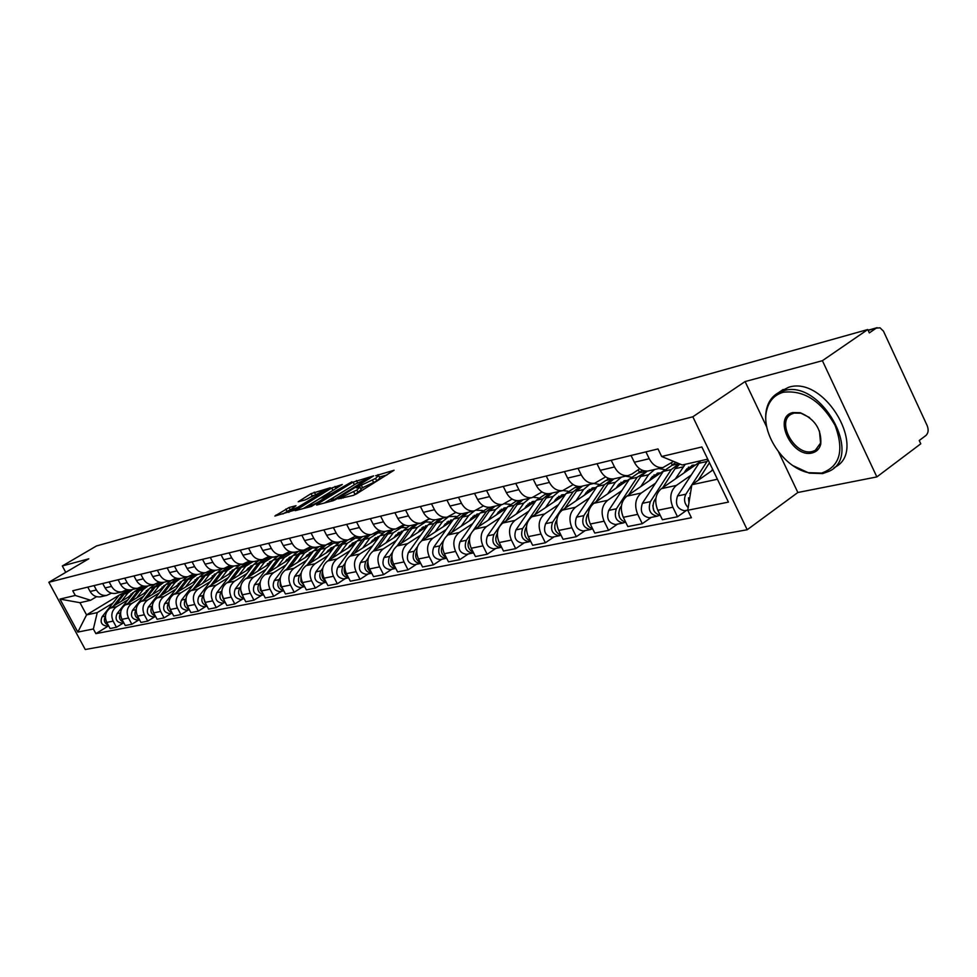<?xml version="1.0" encoding="UTF-8"?>
<svg xmlns="http://www.w3.org/2000/svg" width="977" height="977" viewBox="0 0 977 977"><rect width="100%" height="100%" fill="white"/><g stroke="black" fill="none" stroke-linecap="round" stroke-linejoin="round"><path stroke-width="1.47" d="M338.262 498.856L353.173 495.424L356.69 493.764L394.073 470.255L375.632 475.738L378.6 475.591L375.534 478.449L357.069 487.218L356.385 487.853L359.963 487.12L356.813 490.051L338.262 498.856M289.07 507.503L274.842 516.039L293.894 510.36L330.311 487.767L311.016 493.654L298.205 501.763L305.166 499.931L324.083 490.478L321.47 492.823L298.144 507.112L288.374 511.411L296.007 505.707L289.07 507.503L290.157 509.591M778.62 452.058L797.855 492.493L876.857 476.91L822.402 360.696L745.097 381.567L692.827 416.788L48.85 582.28L88.76 558.82L62.308 565.964L96.467 545.972L867.771 329.53L869.335 332.888L876.235 328.138L868.174 330.385M822.402 360.696L867.771 329.53M317.256 504.193L316.621 505.06L333.108 500.712L336.552 499.088L373.654 475.86L353.088 482.125L317.256 504.193L317.586 504.816M311.468 506.428L295.188 510.666L331.704 487.987L342.28 484.482L326.965 494.167L325.976 495.058L330.947 493.776L351.915 481.82L311.468 506.428M876.857 476.91L920.774 443.802L919.235 440.505L925.94 435.473C928.358 433.116 928.773 429.843 927.185 425.654L883.464 331.166L880.033 327.82L876.235 328.138M797.855 492.493L747.197 529.742L85.255 649.522L48.85 582.28M62.308 565.964L65.752 572.351M673.568 461.4L663.004 467.556C657.313 468.093 652.734 465.15 649.253 458.726L645.919 451.862M699.166 462.414L661.319 488.683C655.384 493.959 654.199 501.152 657.79 510.275L672.848 507.21C669.233 498.001 670.405 490.735 676.365 485.422L690.776 475.372M672.848 507.21L677.501 516.772L686.599 510.312M631.044 455.477L634.354 462.255C637.81 468.63 642.377 471.537 648.044 470.999L649.192 470.731M657.79 510.275L662.406 519.74L677.501 516.772M639.679 468.777L631.972 474.016L628.089 475.579C622.459 476.129 617.928 473.259 614.496 466.969L611.211 460.277M651.317 517.358L642.28 523.709L637.712 514.366C634.158 505.365 635.343 498.246 641.254 493.031L655.543 483.163M596.996 463.721L600.257 470.352C603.652 476.581 608.158 479.414 613.764 478.877L614.899 478.608M663.542 470.926L626.868 496.145C620.969 501.323 619.784 508.382 623.302 517.297L627.845 526.554L642.28 523.709M675.974 462.39L671.602 465.394M605.703 476.861L594.663 483.261C589.094 483.81 584.625 481.014 581.254 474.871L578.018 468.325M617.537 524.112L608.586 530.34L604.091 521.205C600.599 512.4 601.783 505.439 607.657 500.309L621.824 490.625M671.297 462.964L672.261 464.942M564.401 471.622L567.613 478.107C570.959 484.189 575.416 486.961 580.961 486.412L582.084 486.155M629.493 479.023L593.869 503.289C588.02 508.382 586.835 515.294 590.291 524.014L594.761 533.063L608.586 530.34M642.329 470.279L629.457 479.084L608.732 510.409C606.167 518.311 608.402 523.013 615.449 524.527L616.06 524.405M573.194 484.604L562.667 490.613C557.146 491.162 552.726 488.439 549.404 482.43L546.228 476.019M585.186 530.572L576.308 536.703L571.887 527.763C568.455 519.141 569.652 512.314 575.465 507.283L589.497 497.769M638.201 469.778L639.41 472.27M533.186 479.182L536.336 485.532C539.634 491.48 544.03 494.179 549.526 493.629L550.637 493.373M596.886 486.741L562.251 510.141C556.463 515.148 555.266 521.913 558.661 530.45L563.07 539.304L576.308 536.703M609.062 478.522L606.204 480.44M542.027 491.993L531.976 497.672C526.518 498.221 522.158 495.559 518.885 489.672L515.758 483.407M554.167 536.776L545.374 542.797L541.014 534.04C537.643 525.614 538.84 518.921 544.604 513.975L558.514 504.62M607.108 477.704L607.889 479.304M503.253 486.436L506.355 492.652C509.603 498.478 513.939 501.116 519.373 500.566L520.472 500.309M565.622 494.13L531.928 516.723C526.188 521.633 524.979 528.264 528.325 536.629L532.66 545.3L545.374 542.797M577.26 486.326L575.502 487.499M512.143 499.088L502.532 504.437C497.134 504.987 492.835 502.386 489.611 496.621L486.534 490.491M524.393 542.723L515.685 548.647L511.386 540.073C508.077 531.806 509.273 525.247 514.989 520.387L528.765 511.191M474.517 493.397L477.582 499.479C480.782 505.182 485.068 507.759 490.442 507.21L491.529 506.965M535.628 501.189L502.825 523.025C497.122 527.849 495.925 534.358 499.21 542.553L503.485 551.04L515.685 548.647M546.864 493.715L545.996 494.289M483.456 505.878L474.26 510.934C468.923 511.484 464.673 508.944 461.498 503.302L458.469 497.293M495.803 548.439L487.169 554.252L482.943 545.862C479.683 537.765 480.879 531.329 486.546 526.554L500.2 517.505M446.929 500.09L449.933 506.049C453.084 511.63 457.321 514.158 462.634 513.597L463.721 513.352M506.807 507.967L474.859 529.082C469.204 533.833 468.007 540.22 471.244 548.244L475.445 556.56L487.169 554.252M455.893 512.388L447.087 517.175C441.812 517.725 437.611 515.233 434.484 509.713L431.492 503.827M468.325 553.935L459.764 559.65L455.6 551.431C452.388 543.493 453.597 537.179 459.214 532.477L472.721 523.587M420.403 506.513L423.371 512.351C426.473 517.834 430.649 520.289 435.913 519.74L436.975 519.495M479.096 514.476L447.967 534.92C442.373 539.585 441.164 545.85 444.352 553.715L448.492 561.873L459.764 559.65M429.404 518.653L420.953 523.183C415.726 523.733 411.573 521.303 408.496 515.88L405.565 510.104M441.885 559.223L433.409 564.84L429.306 556.78C426.143 549.001 427.352 542.797 432.909 538.18L446.294 529.424M394.879 512.693L397.81 518.421C400.863 523.794 404.991 526.2 410.193 525.65L411.256 525.406M452.449 520.717L422.088 540.525C416.544 545.105 415.347 551.26 418.474 558.978L422.553 566.978L433.409 564.84M403.904 524.661L395.795 528.96C390.629 529.51 386.526 527.128 383.497 521.816L380.603 516.161M416.434 564.303L408.032 569.847L403.99 561.934C400.888 554.301 402.084 548.207 407.604 543.664L420.843 535.042M370.32 518.653L373.202 524.27C376.218 529.534 380.297 531.891 385.439 531.341L386.489 531.097M426.79 526.713L397.175 545.923C391.679 550.43 390.482 556.475 393.572 564.047L397.59 571.899L408.032 569.847M379.357 530.45L371.565 534.529C366.46 535.078 362.406 532.746 359.414 527.543L356.556 521.987M424.616 522.182L428.756 519.068M391.911 569.2L383.595 574.659L379.613 566.892C376.548 559.406 377.757 553.422 383.216 548.952L396.332 540.464M346.652 524.38L349.485 529.9C352.465 535.066 356.495 537.374 361.588 536.825L362.626 536.581M402.072 532.477L373.165 551.126C367.718 555.571 366.522 561.506 369.562 568.932L373.532 576.638L383.595 574.659M355.701 536.019L348.215 539.89C343.159 540.44 339.153 538.156 336.198 533.051L333.389 527.592M368.268 573.926L360.037 579.3L356.117 571.679C353.1 564.315 354.297 558.441 359.707 554.044L372.689 545.691M400.741 527.665L404.796 525.052M323.839 529.913L326.636 535.323C329.567 540.391 333.548 542.65 338.579 542.113L339.605 541.869M378.246 538.034L350.01 556.145C344.625 560.517 343.428 566.355 346.42 573.646L350.328 581.205L360.037 579.3M332.888 541.38L325.683 545.068C320.688 545.618 316.731 543.383 313.825 538.364L311.052 533.015M345.467 578.482L337.321 583.77L333.45 576.283C330.482 569.066 331.667 563.289 337.028 558.954L349.888 550.735M377.659 532.978L380.749 531M301.832 535.237L304.592 540.562C307.474 545.532 311.419 547.755 316.389 547.205L317.403 546.973M355.262 543.383L327.674 560.981C322.337 565.292 321.14 571.02 324.095 578.189L327.942 585.614L337.321 583.77M310.881 546.546L303.945 550.063C298.999 550.613 295.091 548.427 292.221 543.493L289.485 538.229M323.46 582.89L315.388 588.093L311.565 580.741C308.647 573.646 309.831 567.967 315.144 563.692L327.869 555.595M355.347 538.119L357.619 536.678M280.582 540.391L283.306 545.606C286.151 550.503 290.047 552.677 294.969 552.127L295.97 551.895M333.072 548.537L306.106 565.659C300.818 569.896 299.634 575.538 302.54 582.573L306.338 589.876L315.388 588.093M289.632 551.541L282.951 554.899C278.054 555.437 274.183 553.287 271.362 548.451L268.663 543.285M302.198 587.14L294.211 592.257L290.438 585.04C287.556 578.066 288.74 572.485 294.004 568.284L306.607 560.297M333.78 543.09L335.343 542.113M260.065 545.361L262.752 550.491C265.561 555.29 269.408 557.427 274.281 556.89L275.27 556.658M311.639 553.507L285.272 570.165C280.033 574.342 278.848 579.898 281.718 586.811L285.467 593.979L294.211 592.257M269.102 556.353L262.654 559.552C257.806 560.102 253.996 557.989 251.199 553.226L248.549 548.158M281.657 591.244L273.743 596.288L270.018 589.192C267.185 582.341 268.37 576.845 273.572 572.705L286.053 564.84M312.921 547.914L313.886 547.303M240.232 550.173L242.882 555.205C245.654 559.931 249.453 562.019 254.276 561.482L255.253 561.262M290.926 558.307L265.133 574.537C259.943 578.653 258.771 584.112 261.592 590.914L265.28 597.961L273.743 596.288M249.257 561.006L243.041 564.071C238.241 564.608 234.468 562.532 231.72 557.855L229.094 552.872M261.787 595.213L253.947 600.196L250.283 593.21C247.486 586.481 248.659 581.071 253.812 576.992L266.171 569.237M221.058 554.814L223.672 559.772C226.408 564.413 230.157 566.465 234.932 565.927L238.241 565.768M270.898 562.947L245.654 578.75C240.513 582.805 239.341 588.178 242.125 594.871L245.777 601.795L253.947 600.196M230.059 565.5L224.051 568.431C219.312 568.956 215.587 566.929 212.864 562.337L210.287 557.427M242.565 599.06L234.798 603.957L231.183 597.094C228.423 590.474 229.595 585.15 234.7 581.132L246.937 573.487M202.508 559.308L205.072 564.181C207.783 568.748 211.496 570.763 216.21 570.226L217.175 570.006M251.516 567.429L226.798 582.842C221.718 586.835 220.546 592.123 223.293 598.706L226.884 605.52L234.798 603.957M269.212 556.389L265.365 558.795M211.496 569.847L205.683 572.644C200.993 573.181 197.305 571.191 194.631 566.66L192.078 561.836M223.953 602.772L216.271 607.609L212.705 600.867C209.982 594.346 211.142 589.107 216.198 585.138L228.313 577.602M184.543 563.668L187.083 568.455C189.746 572.949 193.422 574.928 198.087 574.391L199.039 574.171M232.758 571.765L208.553 586.798C203.509 590.731 202.349 595.946 205.06 602.418L208.602 609.123L216.271 607.609M249.794 561.177L246.729 563.082M193.507 574.049L187.889 576.735C183.249 577.273 179.609 575.306 176.959 570.861L174.443 566.11M205.927 606.375L198.319 611.15L194.802 604.507C192.115 598.095 193.275 592.929 198.282 589.021L210.275 581.596M167.152 567.881L169.656 572.595C172.282 577.016 175.909 578.958 180.537 578.433L181.478 578.213M214.586 575.954L190.869 590.633C185.886 594.517 184.726 599.646 187.401 606.009L190.894 612.603L198.319 611.15M231.024 565.781L228.655 567.246M176.092 578.115L170.657 580.704C166.066 581.23 162.463 579.3 159.837 574.928L157.358 570.25M188.463 609.868L180.928 614.57L177.46 608.036C174.81 601.722 175.958 596.642 180.916 592.783L192.787 585.455M150.287 571.96L152.766 576.601C155.367 580.949 158.946 582.866 163.525 582.341L164.454 582.121M196.975 580.008L173.735 594.346C168.789 598.168 167.641 603.224 170.279 609.501L173.735 615.986L180.928 614.57M212.888 570.202L211.117 571.301M159.202 582.06L153.939 584.539C149.396 585.064 145.829 583.171 143.253 578.86L140.798 574.268M171.537 613.251L164.075 617.891L160.643 611.455C158.03 605.239 159.178 600.232 164.087 596.434L175.836 589.204M133.947 575.929L136.389 580.497C138.954 584.771 142.495 586.652 147.026 586.127L147.942 585.919M179.915 583.941L157.114 597.948C152.229 601.722 151.081 606.693 153.682 612.872L157.089 619.271L164.075 617.891M195.351 574.464L194.154 575.184M142.837 585.882L137.733 588.264C133.238 588.789 129.709 586.921 127.157 582.683L124.738 578.152M155.111 616.536L147.722 621.116L144.327 614.777C141.75 608.659 142.886 603.725 147.759 599.976L159.398 592.831M118.095 579.764L120.501 584.27C123.041 588.484 126.546 590.328 131.028 589.803L131.932 589.595M163.354 587.751L140.993 601.441C136.145 605.166 135.009 610.063 137.574 616.145L140.944 622.447L147.722 621.116M178.388 578.543L177.729 578.946M126.949 589.595L122.003 591.879C117.558 592.392 114.065 590.572 111.549 586.395L109.155 581.926M139.174 619.711L131.858 624.242L128.5 618.001C125.96 611.968 127.095 607.108 131.907 603.407L143.436 596.361M102.707 583.489L105.089 587.922C107.592 592.074 111.06 593.894 115.494 593.381L116.397 593.173M147.283 591.439L125.349 604.824C120.55 608.5 119.414 613.336 121.954 619.333L125.276 625.536L131.858 624.242M111.537 593.186L106.737 595.384C102.329 595.897 98.885 594.101 96.393 589.986L94.036 585.589M123.7 622.813L116.446 627.271L113.149 621.128C110.633 615.18 111.757 610.393 116.532 606.741L127.95 599.78M87.771 587.116L90.116 591.476C92.595 595.567 96.027 597.35 100.411 596.837L101.303 596.629M131.687 595.03L110.157 608.121C105.406 611.749 104.283 616.511 106.774 622.422L110.071 628.529L116.446 627.271M310.503 546.778L311.113 546.644M332.314 541.734L333.242 541.527M354.907 536.52L356.178 536.214M378.331 531.097L379.98 530.719M402.634 525.479L404.673 525.003M427.853 519.642L428.927 519.398M707.739 459.166L682.264 464.991L661.673 456.503L657.997 448.944L72.738 590.755L75.278 595.457L90.617 600.257L79.967 602.699L86.562 614.899L97.26 612.603L112.892 603.114M712.941 469.949L691.838 484.739L717.411 479.243M661.673 456.503L701.865 446.965L728.439 502.117L687.759 510.25L691.838 484.739M97.26 612.603L93.377 628.98L95.893 633.646L691.398 517.725L687.759 510.25M93.377 628.98L77.83 632.082L59.963 599.084L75.278 595.457M692.827 416.788L747.197 529.742M745.097 381.567L766.762 427.132M127.975 589.815L126.436 590.743M119.194 595.14L86.562 614.899L77.83 632.082M96.576 596.678L90.617 600.257M128.683 590.23L119.243 595.078L102.109 616.768C99.886 622.166 101.51 625.292 106.981 626.147L108.606 625.83L95.893 633.646M79.967 602.699L59.963 599.084M353.711 495.254L355.054 494.447L353.772 491.932M360.11 487.425L361.234 489.624L355.054 494.447M378.758 475.897L379.87 478.071L376.817 480.94L360.708 488.585M386.929 474.993L379.357 477.057M356.593 483.371L324.425 503.008M334.39 499.369L369.172 478.022L355.909 483.786L334.317 497.11L331.105 500.065L334.39 499.369L334.745 500.065M303.297 508.577L332.937 490.381L331.704 487.987M334.61 489.465L332.937 490.381M311.919 503.411L309.208 505.854C311.126 505.683 314.46 504.217 319.21 501.47L328.162 495.486L320.224 498.307L311.919 503.411M313.226 495.449L307.437 498.942M289.107 510.336L282.89 513.963M688.48 497.818L688.956 502.789M708.069 459.837L692.034 484.592M700.57 460.802L677.525 495.962C674.96 504.193 677.269 509.115 684.474 510.739L685.097 510.617M691.789 484.971L685.866 494.215C683.546 499.113 684.315 503.57 688.187 507.588M709.461 462.732L698.25 480.244M690.654 492.09L689.066 502.105M712.587 469.216L711.464 470.975M652.783 505.561L653.833 510.629M686.88 468.704L687.857 469.204L686.22 469.583M687.857 469.204L688.382 467.226M679.076 463.672L671.223 469.583L650.352 501.665C647.775 509.774 650.059 514.61 657.203 516.186L659.341 515.38M678.685 463.782L672.054 465.308L663.224 471.402L642.377 503.338C639.801 511.411 642.084 516.222 649.204 517.786L649.815 517.663M684.059 472.905L685.952 469.974L692.937 465.137L695.38 465.052M691.081 468.032L688.529 467.104M679.907 464.014L675.034 468.728L662.675 487.743M699.642 461.828L698.36 461.303M685.219 464.307L675.327 478.962M655.921 498.136L654.138 500.871C651.549 508.455 653.613 513.316 660.318 515.477M618.624 513.047L619.491 517.212M652.392 476.336L653.589 476.923L651.561 477.387M653.589 476.923L654.138 474.895M647.067 471.183L637.114 477.338L616.365 508.797C613.8 516.748 616.047 521.474 623.106 523L625.17 522.243M649.424 480.635L651.305 477.777L658.229 473.015L660.647 472.929M656.556 475.738L653.979 474.859M647.299 471.085L640.765 476.507L628.638 494.924M664.568 469.619L658.742 468.533M654.639 469.473L648.545 474.749L640.765 486.595M621.421 505.878L619.992 508.04C617.403 515.245 619.333 519.996 625.768 522.316M783.346 392.253C774.871 394.659 769.387 400.387 766.908 409.424C760.155 432.139 783.346 467.519 808.382 472.673L821.584 473.088C839.964 466.554 844.446 450.617 835.03 425.288C821.083 400.9 803.863 389.884 783.346 392.253M767.885 431.419C765.382 423.065 764.991 415.384 766.725 408.386C768.594 401.352 772.392 396.21 778.107 392.937L783.566 390.776C820.314 378.551 863.937 455.294 829.412 471.134L822.732 473.576L809.2 473.149L792.994 465.663M792.958 412.563L800.175 412.709C814.818 418.877 821.694 429.33 820.778 444.108C819.483 448.932 816.577 451.887 812.07 452.974C792.115 458.372 772.282 416.642 792.958 412.563M809.579 417.57L800.981 413.222L794.118 413.076L791.431 414.114C775.689 421.637 795.07 456.32 812.29 451.496L815.233 450.397L820.558 443.057L819.447 430.991M779.658 391.875L788.634 387.283C825.418 375.009 868.932 451.594 834.37 467.482L833.992 467.763M585.944 520.338L586.579 523.403M619.345 483.664L620.749 484.323L618.368 484.861M620.749 484.323L621.274 482.382M612.396 478.999L604.433 484.775L583.819 515.636C581.254 523.416 583.464 528.044 590.462 529.522L592.441 528.813M611.785 479.157L605.777 480.537L597.094 486.436L576.503 517.175C573.939 524.918 576.149 529.522 583.11 530.987L583.721 530.877M616.243 488.048L618.111 485.239L624.987 480.562L627.368 480.464M623.46 483.127L620.883 482.296M613.983 478.828L607.938 483.981L596.019 501.836M630.995 477.106L625.5 476.178M621.445 477.106L615.388 482.284L607.657 493.898M588.41 513.243L587.299 514.903C584.71 521.755 586.505 526.395 592.685 528.85M554.692 527.69L554.96 528.984M587.665 490.698L589.241 491.419L586.554 492.029M589.241 491.419L589.766 489.562M579.923 486.522L573.096 491.895L552.616 522.182C550.063 529.815 552.249 534.346 559.149 535.787L561.006 535.152M579.715 486.534L574.671 487.694L566.049 493.495L545.606 523.66C543.053 531.256 545.227 535.762 552.115 537.191L552.701 537.069M584.441 495.156L586.285 492.396L593.1 487.804L595.469 487.706M591.732 490.222L589.143 489.44M582.451 486.07L576.454 491.138L564.755 508.455M598.803 484.311L593.625 483.493M589.607 484.421L583.599 489.514L575.929 500.908M556.792 520.252L555.95 521.486C553.385 528.007 555.058 532.538 560.969 535.103M557.256 497.464L559.003 498.233L556.023 498.905M559.003 498.233L559.503 496.45M549.147 493.69L543.029 498.734L522.683 528.472C520.143 535.958 522.292 540.391 529.119 541.783L530.67 541.307M548.28 493.764L544.8 494.57L536.251 500.273L515.954 529.888C513.413 537.338 515.551 541.746 522.365 543.139L522.951 543.017M553.922 501.97L555.754 499.271L562.508 494.741L564.853 494.643M561.274 497.037L558.697 496.292M552.188 493.019L546.241 498.001L534.749 514.83M567.93 491.223L563.143 490.527M559.064 491.443L553.104 496.438L545.484 507.637M526.469 526.957L525.895 527.8C523.342 534.004 524.905 538.437 530.56 541.087M528.056 503.973L529.949 504.779L526.701 505.512M529.949 504.779L530.438 503.07M520.02 500.419L514.134 505.304L493.947 534.504C491.407 541.844 493.519 546.192 500.285 547.547L501.543 547.205M518.152 500.688L516.088 501.164L507.625 506.782L487.474 535.86C484.946 543.175 487.047 547.499 493.788 548.842L494.362 548.732M524.612 508.516L526.444 505.866L533.137 501.409L535.445 501.311M532.025 503.582L529.436 502.874M523.122 499.699L517.224 504.596L505.927 520.961M538.29 497.879L533.466 497.293M529.729 498.185L523.819 503.094L516.247 514.085M497.366 533.357L497.024 533.857C494.509 539.78 495.95 544.104 501.36 546.827M499.98 510.238L502.007 511.069L498.514 511.85M502.007 511.069L502.483 509.432M492.2 506.807L486.363 511.618L473.247 530.401M489.221 507.344L480.098 513.035L460.106 541.612C457.59 548.781 459.654 553.031 466.322 554.338L466.896 554.215M470.816 533.882L466.322 540.305C463.806 547.511 465.882 551.773 472.563 553.092L473.564 552.848M496.45 514.818L498.258 512.204L504.889 507.82L506.99 507.71M503.9 509.884L501.323 509.212M495.18 506.123L489.33 510.934L478.229 526.847M509.799 504.291L504.584 503.851M501.531 504.657L495.669 509.493L488.158 520.289M469.424 539.487L469.278 539.683C466.798 545.337 468.142 549.55 473.308 552.335M475.03 517.138L471.415 517.957M475.091 517.102L472.978 516.271M475.14 517.065L475.591 515.551M465.431 512.962L459.642 517.688L446.977 535.652M461.339 513.731L453.621 519.056L433.776 547.144C431.272 554.179 433.312 558.343 439.894 559.613L440.468 559.503M443.595 540.44L439.76 545.887C437.256 552.958 439.296 557.134 445.903 558.417L446.648 558.246M469.363 520.863L471.158 518.311L477.729 513.987L479.524 513.865M476.849 515.954L474.272 515.306M468.301 512.302L462.5 517.041L451.594 532.538M482.406 510.458L476.568 510.238M474.382 510.91L468.606 515.648L461.156 526.249M442.557 545.361C440.175 550.747 441.433 554.826 446.33 557.623M448.895 523.025L445.317 523.831M449.115 522.89L446.977 522.084M449.298 522.768L449.689 521.437M439.65 518.885L433.91 523.538L421.575 540.879M434.826 519.862L428.109 524.857L408.435 552.457C405.943 559.381 407.946 563.46 414.468 564.694L415.03 564.584M417.533 546.558L414.199 551.248C411.696 558.197 413.723 562.3 420.244 563.546L420.757 563.448M443.289 526.688L445.072 524.173L453.096 519.801M450.8 521.791L448.235 521.181M442.41 518.25L436.67 522.915L425.935 538.009M456.039 516.406L449.115 516.589M448.406 516.857L442.544 521.571L435.156 532.001M416.715 551.016C414.602 556.121 415.811 560.016 420.379 562.703M423.725 528.691L420.183 529.497M424.091 528.472L421.942 527.69M424.384 528.276L424.739 527.116M414.81 524.588L409.131 529.168L397.053 545.996M409.571 525.736L403.538 530.438L384.022 557.586C381.543 564.388 383.521 568.394 389.957 569.591L390.519 569.481M392.485 552.359L389.567 556.426C387.087 563.253 389.078 567.271 395.538 568.48L395.807 568.431M418.168 532.306L419.939 529.827L427.645 525.516M425.703 527.421L423.151 526.847M417.484 523.977L411.793 528.569L401.229 543.285M430.649 522.133L425.654 521.95L417.448 527.287L410.12 537.521M391.826 556.463C389.97 561.299 391.154 564.999 395.38 567.588M399.471 534.163L395.966 534.956M399.959 533.845L397.798 533.1M400.362 533.576L400.668 532.587M390.873 530.096L385.231 534.602L373.385 550.979M385.463 531.341L379.845 535.836L360.489 562.532C358.022 569.212 359.976 573.145 366.338 574.317L366.9 574.207M368.39 557.879L365.838 561.409C363.371 568.113 365.337 572.058 371.712 573.243L371.773 573.23M393.963 537.704L395.709 535.286L403.11 531.048M401.51 532.844L398.97 532.306M393.438 529.497L387.796 534.016L377.415 548.378M406.176 527.665L401.376 527.531L393.255 532.783L385.988 542.858M367.853 561.738C366.241 566.294 367.376 569.811 371.284 572.29M376.06 539.438L372.591 540.208M376.67 539.048L374.496 538.327M377.195 538.706L377.452 537.875M367.767 535.408L362.186 539.841L350.548 555.803M362.552 536.605L356.984 541.026L337.786 567.295C335.331 573.865 337.26 577.725 343.562 578.872L344.099 578.763M345.186 563.143L342.951 566.208C340.497 572.693 342.377 576.577 348.594 577.847L343.562 578.872M370.613 542.919L372.347 540.537L379.442 536.385M378.16 538.083L375.632 537.57M370.246 534.834L364.653 539.28L354.443 553.3M382.569 533.015L377.977 532.917L369.929 538.083L362.711 547.999M344.747 566.831C343.354 571.118 344.454 574.439 348.056 576.809M353.479 544.519L350.047 545.288M354.199 544.067L352.013 543.371M354.81 543.664L355.03 542.968M345.455 540.525L339.935 544.91L328.504 560.456M340.423 541.685L334.903 546.045L315.876 571.899C313.446 578.36 315.339 582.145 321.567 583.269L322.105 583.159M322.801 568.199L320.859 570.849C318.417 577.089 320.212 580.912 326.233 582.304M348.081 547.963L349.803 545.618L356.605 541.539M355.469 543.09L353.112 542.662M347.849 539.976L342.316 544.36L332.265 558.05M359.792 538.168L355.372 538.107L347.409 543.2L340.252 552.958M322.447 571.753C321.262 575.771 322.337 578.909 325.646 581.181M331.655 549.428L328.26 550.198M332.485 548.915L330.299 548.244M323.912 545.484L318.441 549.795L307.205 564.962M319.039 546.595L313.58 550.894L294.712 576.332C292.294 582.695 294.162 586.42 300.33 587.507L300.855 587.397M301.221 573.047L299.524 575.331C297.106 581.327 298.803 585.089 304.629 586.591M326.318 552.823L328.028 550.515L334.549 546.522M333.523 547.926L331.362 547.572M332.327 543.407L327.857 544.421M326.147 544.983L320.737 549.269L310.845 562.654M337.786 543.151L333.548 543.127L325.659 548.146L318.563 557.745M300.928 576.515L300.94 581.559L303.994 585.382M310.576 554.179L307.254 554.887M311.492 553.605L309.306 552.958M303.09 550.271L297.655 554.509L286.627 569.31M298.376 551.346L292.966 555.583L274.256 580.631C271.862 586.884 273.707 590.548 279.801 591.61L280.326 591.5M280.375 577.7L278.921 579.654C276.503 585.443 278.127 589.131 283.757 590.731M305.288 557.525L306.973 555.254L313.251 551.346M312.31 552.616L310.344 552.323M311.248 548.256L307.694 549.074L299.89 554.008L290.145 567.1M316.536 547.975L312.457 547.975L304.641 552.933L297.619 562.373M280.143 581.132L280.265 585.834L283.086 589.436M290.193 558.771L287.018 559.345M291.085 558.099L289.009 557.525M292.587 556.023L291.793 556.206M285.785 554.154L285.04 554.277M274.281 556.89L282.951 554.899L277.566 559.076L266.721 573.536M278.396 555.937L273.023 560.114L254.484 584.783C252.103 590.938 253.922 594.541 259.943 595.579L260.468 595.469M260.224 582.182L258.99 583.843C256.597 589.412 258.136 593.039 263.595 594.724M284.954 562.068L286.627 559.833L292.648 556.011M291.793 557.146L290.01 556.914M290.865 552.945L287.458 553.727L279.727 558.588L270.128 571.398M295.982 552.64L292.062 552.664L284.319 557.549L277.358 566.843M260.065 585.614L260.285 589.974L262.874 593.357M270.47 563.216L267.429 563.656M271.288 562.422L269.371 561.934M266.233 558.636L264.706 558.954M263.399 559.394L258.136 563.497L247.462 577.627M259.052 560.383L253.727 564.498L235.347 588.801C232.99 594.859 234.785 598.4 240.745 599.414L241.258 599.316M240.757 586.505L239.707 587.885C237.35 593.259 238.803 596.825 244.079 598.583M265.292 566.452L272.058 560.688M271.948 561.543L270.348 561.36M271.142 557.476L267.869 558.233L260.212 563.021L250.759 575.563M276.112 557.159L272.339 557.208L264.657 562.019L257.757 571.179M240.647 589.949L243.31 597.13M251.382 567.515L248.476 567.845M252.115 566.636L250.356 566.22M247.315 562.984L239.304 567.784L228.813 581.584M240.318 564.694L235.054 568.748L216.833 592.685C214.488 598.657 216.259 602.137 222.145 603.139L222.658 603.029M221.913 590.67L221.046 591.806C218.714 596.996 220.094 600.501 225.198 602.32M246.253 570.715L247.889 568.541L253.422 564.901M252.738 565.805L251.309 565.671M252.054 561.86L248.915 562.593L241.331 567.319L232.013 579.593M256.866 561.531L254.423 561.445M253.165 561.604L245.63 566.342L238.791 575.368M221.877 594.175L224.392 600.782M232.807 571.704L230.108 571.899M233.552 570.715L231.952 570.36M228.984 567.197L221.083 571.924L210.763 585.418M222.17 568.858L216.955 572.864L198.893 596.458C196.56 602.333 198.319 605.752 204.144 606.729L204.657 606.632M203.68 594.688L202.984 595.591C200.664 600.611 201.983 604.055 206.916 605.923M227.812 574.83L234.456 569.225M234.138 569.945L232.868 569.835M233.576 566.11L230.548 566.807L223.037 571.484L213.853 583.501M233.796 566.049L227.214 570.531L220.423 579.422M203.704 598.278L206.049 604.299M214.732 575.771L212.314 575.844M215.563 574.671L214.097 574.378M211.227 571.276L203.411 575.942L193.263 589.143M204.584 572.901L199.418 576.845L181.514 600.098C179.206 605.899 180.928 609.269 186.692 610.222L187.205 610.112M186.021 598.571L185.471 599.267C183.188 604.116 184.433 607.499 189.208 609.416M209.945 578.824L216.528 573.304M216.112 573.963L214.989 573.878M215.148 570.348L212.754 570.898L205.317 575.514L196.255 587.299M220.191 569.872L217.969 569.823M215.306 570.348L209.359 574.586L202.63 583.354M186.119 602.272L188.292 607.694M197.207 579.715L195.058 579.666M198.123 578.518L196.804 578.274M194.008 575.233L186.289 579.837L176.287 592.758M187.523 576.821L182.406 580.717L164.661 603.639C162.365 609.343 164.075 612.664 169.778 613.605L170.279 613.495M168.899 602.32L168.508 602.833C166.249 607.511 167.421 610.833 172.037 612.799M192.628 582.695L199.1 577.26M198.636 577.859L197.672 577.798M197.036 574.513L188.134 579.41L179.206 590.975M202.691 573.853L200.578 573.817M197.525 574.476L192.042 578.518L185.386 587.165M169.082 606.167L171.06 610.967M180.22 583.538L178.327 583.379M181.209 582.255L180.024 582.06M177.301 579.08L169.668 583.611L159.837 596.275M175.836 579.385L172.648 580.106M170.914 580.643L165.907 584.466L148.321 607.071C146.049 612.701 147.722 615.962 153.377 616.878L153.865 616.78M152.314 605.948L152.046 606.29C149.811 610.808 150.934 614.081 155.392 616.072M175.836 586.444L182.088 581.132M181.698 581.645L180.867 581.608M179.487 578.555L171.464 583.208L162.658 594.541M185.728 577.725L183.713 577.7M180.403 578.445L175.262 582.341L168.655 590.853M152.583 609.99L154.354 614.13M163.745 587.25L162.084 586.994M164.795 585.895L163.733 585.736M161.083 582.805L153.548 587.275L143.863 599.683M159.654 583.11L155.758 584.014M154.94 584.307L149.896 588.105L132.457 610.405C130.197 615.95 131.871 619.162 137.452 620.065L137.94 619.968M136.218 609.465L136.084 609.648C133.873 614.02 134.924 617.22 139.235 619.247M159.532 590.084L165.577 584.893M165.247 585.321L164.551 585.296M162.487 582.463L155.282 586.884L146.599 598.009M169.253 581.474L167.348 581.462M164.026 582.219L158.97 586.041L152.424 594.443M136.609 613.739L138.111 617.159M147.747 590.853L146.318 590.499M148.858 589.424L147.918 589.302M145.341 586.42L137.891 590.841L128.353 602.992M143.937 586.725L141.482 587.287L134.35 591.647L117.069 613.629C114.822 619.1 116.471 622.276 121.991 623.155L122.479 623.057M117.069 613.629L120.574 612.897C118.4 617.134 119.402 620.273 123.566 622.337M143.717 593.625L149.554 588.545M145.939 586.249L139.577 590.45L131.016 601.368M153.279 585.113L151.447 585.113M148.162 585.87L143.155 589.644L136.67 597.924M121.16 617.476L122.333 620.041M132.213 594.358L131.003 593.906M133.385 592.868L132.567 592.758M130.051 589.937L122.687 594.297L113.283 606.216M105.443 616.169C103.403 620.248 104.368 623.302 108.337 625.317M128.353 597.057L133.983 592.099M130.1 589.925L124.323 593.918L115.872 604.641M137.757 588.655L136.023 588.655M132.762 589.412L127.804 593.124L121.38 601.295M106.273 621.335L106.908 622.667M121.954 619.333L128.5 618.001M137.574 616.145L144.327 614.777M153.682 612.872L160.643 611.455M170.279 609.501L177.46 608.036M187.401 606.009L194.802 604.507M205.06 602.418L212.705 600.867M223.293 598.706L231.183 597.094M242.125 594.871L250.283 593.21M261.592 590.914L270.018 589.192M281.718 586.811L290.438 585.04M302.54 582.573L311.565 580.741M324.095 578.189L333.45 576.283M346.42 573.646L356.117 571.679M369.562 568.932L379.613 566.892M393.572 564.047L403.99 561.934M418.474 558.978L429.306 556.78M444.352 553.715L455.6 551.431M471.244 548.244L482.943 545.862M499.21 542.553L511.386 540.073M528.325 536.629L541.014 534.04M558.661 530.45L571.887 527.763M590.291 524.014L604.091 521.205M623.302 517.297L637.712 514.366M106.774 622.422L113.149 621.128M110.157 608.121L116.532 606.741M125.349 604.824L131.907 603.407M105.089 587.922L111.549 586.395M140.993 601.441L147.759 599.976M120.501 584.27L127.157 582.683M157.114 597.948L164.087 596.434M136.389 580.497L143.253 578.86M173.735 594.346L180.916 592.783M152.766 576.601L159.837 574.928M190.869 590.633L198.282 589.021M169.656 572.595L176.959 570.861M208.553 586.798L216.198 585.138M187.083 568.455L194.631 566.66M226.798 582.842L234.7 581.132M205.072 564.181L212.864 562.337M245.654 578.75L253.812 576.992M223.672 559.772L231.72 557.855M265.133 574.537L273.572 572.705M242.882 555.205L251.199 553.226M285.272 570.165L294.004 568.284M262.752 550.491L271.362 548.451M306.106 565.659L315.144 563.692M283.306 545.606L292.221 543.493M327.674 560.981L337.028 558.954M304.592 540.562L313.825 538.364M350.01 556.145L359.707 554.044M326.636 535.323L336.198 533.051M373.165 551.126L383.216 548.952M349.485 529.9L359.414 527.543M397.175 545.923L407.604 543.664M373.202 524.27L383.497 521.816M422.088 540.525L432.909 538.18M397.81 518.421L408.496 515.88M447.967 534.92L459.214 532.477M423.371 512.351L434.484 509.713M474.859 529.082L486.546 526.554M449.933 506.049L461.498 503.302M502.825 523.025L514.989 520.387M477.582 499.479L489.611 496.621M531.928 516.723L544.604 513.975M506.355 492.652L518.885 489.672M562.251 510.141L575.465 507.283M536.336 485.532L549.404 482.43M593.869 503.289L607.657 500.309M567.613 478.107L581.254 474.871M626.868 496.145L641.254 493.031M600.257 470.352L614.496 466.969M661.319 488.683L676.365 485.422M634.354 462.255L649.253 458.726M90.116 591.476L96.393 589.986M343.11 498.075L342.646 497.183M358.095 492.555L356.813 490.051M360.037 487.144L359.487 486.07M362.748 488.036L361.466 485.545M373.812 482.809L372.53 480.305M376.817 480.94L375.534 478.449M378.539 475.579L378.038 474.602M341.144 498.6L340.68 497.708M354.333 484.555L353.088 482.125M357.619 482.785L356.458 480.525M332.803 500.798L332.351 499.906M296.532 510.36L296.214 509.75M336.1 488.549L335.001 486.424M326.782 495.852L326.355 495.009M331.386 494.643L330.947 493.776M312.237 496.011L311.016 493.654M315.327 494.179L314.264 492.127M276.186 515.734L275.868 515.123M287.043 511.423L285.821 509.054M706.859 461.486L698.494 463.391M685.866 494.215L677.525 495.962M690.47 493.238L689.835 493.373M671.223 469.583L663.224 471.402M650.352 501.665L642.377 503.338M683.155 466.872L675.034 468.728M655.701 500.542L654.138 500.871M637.114 477.338L629.457 479.084M616.365 508.797L608.732 510.409M648.545 474.749L640.765 476.507M621.262 507.771L619.992 508.04M604.433 484.775L597.094 486.436M583.819 515.636L576.503 517.175M615.388 482.284L607.938 483.981M588.301 514.696L587.299 514.903M573.096 491.895L566.049 493.495M552.616 522.182L545.606 523.66M583.599 489.514L576.454 491.138M556.707 521.327L555.95 521.486M543.029 498.734L536.251 500.273M522.683 528.472L515.954 529.888M553.104 496.438L546.241 498.001M514.134 505.304L507.625 506.782M493.947 534.504L487.474 535.86M523.819 503.094L517.224 504.596M486.363 511.618L480.098 513.035M466.322 540.305L460.106 541.612M495.669 509.493L489.33 510.934M459.642 517.688L453.621 519.056M439.76 545.887L433.776 547.144M468.606 515.648L462.5 517.041M433.91 523.538L428.109 524.857M414.199 551.248L408.435 552.457M442.544 521.571L436.67 522.915M409.131 529.168L403.538 530.438M389.567 556.426L384.022 557.586M417.448 527.287L411.793 528.569M385.231 534.602L379.845 535.836M365.838 561.409L360.489 562.532M393.255 532.783L387.796 534.016M362.186 539.841L356.984 541.026M342.951 566.208L337.786 567.295M369.929 538.083L364.653 539.28M339.935 544.91L334.903 546.045M320.859 570.849L315.876 571.899M347.409 543.2L342.316 544.36M318.441 549.795L313.58 550.894M299.524 575.331L294.712 576.332M325.659 548.146L320.737 549.269M297.655 554.509L292.966 555.583M278.921 579.654L274.256 580.631M304.641 552.933L299.89 554.008M277.566 559.076L273.023 560.114M258.99 583.843L254.484 584.783M284.319 557.549L279.727 558.588M258.136 563.497L253.727 564.498M239.707 587.885L235.347 588.801M264.657 562.019L260.212 563.021M239.304 567.784L235.054 568.748M221.046 591.806L216.833 592.685M245.63 566.342L241.331 567.319M221.083 571.924L216.955 572.864M202.984 595.591L198.893 596.458M227.214 570.531L223.037 571.484M203.411 575.942L199.418 576.845M185.471 599.267L181.514 600.098M209.359 574.586L205.317 575.514M186.289 579.837L182.406 580.717M168.508 602.833L164.661 603.639M192.042 578.518L188.134 579.41M169.668 583.611L165.907 584.466M152.046 606.29L148.321 607.071M175.262 582.341L171.464 583.208M153.548 587.275L149.896 588.105M136.084 609.648L132.457 610.405M158.97 586.041L155.282 586.884M137.891 590.841L134.35 591.647M143.155 589.644L139.577 590.45M122.687 594.297L119.243 595.078M105.455 616.072L102.109 616.768M127.804 593.124L124.323 593.918M100.411 596.837L106.737 595.384M648.044 470.999L663.004 467.556M613.764 478.877L628.089 475.579M580.961 486.412L594.663 483.261M549.526 493.629L562.667 490.613M519.373 500.566L531.976 497.672M490.442 507.21L502.532 504.437M462.634 513.597L474.26 510.934M435.913 519.74L447.087 517.175M410.193 525.65L420.953 523.183M385.439 531.341L395.795 528.96M361.588 536.825L371.565 534.529M338.579 542.113L348.215 539.89M316.389 547.205L325.683 545.068M294.969 552.127L303.945 550.063M254.276 561.482L262.654 559.552M234.932 565.927L243.041 564.071M216.21 570.226L224.051 568.431M198.087 574.391L205.683 572.644M180.537 578.433L187.889 576.735M163.525 582.341L170.657 580.704M147.026 586.127L153.939 584.539M131.028 589.803L137.733 588.264M115.494 593.381L122.003 591.879M868.089 330.214L877.138 327.674M369.514 478.706L369.196 478.095M331.643 501.103L331.105 500.065M326.428 495.95L325.976 495.058M309.746 506.88L309.208 505.854M328.919 496.169L328.59 495.522M288.874 512.388L288.374 511.411M324.62 491.529L324.193 490.698M687.796 510.067L684.474 510.739M657.203 516.186L649.204 517.786M692.937 465.137L691.85 465.382M644.527 471.635L638.213 473.088M623.106 523L615.449 524.527M658.229 473.015L657.142 473.259M808.382 472.673L809.2 473.149M766.908 409.424L766.725 408.386M800.981 413.222L800.175 412.709M820.558 443.057L820.778 444.108M815.233 450.397L817.224 448.956M783.175 389.457L778.107 392.937M590.462 529.522L583.11 530.987M624.987 480.562L623.912 480.806M559.149 535.787L552.115 537.191M593.1 487.804L592.05 488.036M529.119 541.783L522.365 543.139M562.508 494.741L561.47 494.985M500.285 547.547L493.788 548.842M533.137 501.409L532.099 501.653M472.563 553.092L466.322 554.338M504.889 507.82L503.863 508.064M445.903 558.417L439.894 559.613M477.729 513.987L476.715 514.22M420.244 563.546L414.468 564.694M451.582 519.935L450.568 520.155M395.538 568.48L389.957 569.591M426.387 525.65L425.398 525.87M424.372 522.243L423.139 522.536M371.712 573.243L366.338 574.317M402.109 531.158L401.12 531.39M400.118 527.824L397.957 528.325M378.685 536.483L377.708 536.703M376.719 533.21L373.702 533.894M326.245 582.329L321.567 583.269M356.08 541.612L355.103 541.832M354.138 538.4L350.328 539.28M304.653 586.64L300.33 587.507M334.232 546.57L333.279 546.79M283.806 590.816L279.801 591.61M313.128 551.358L312.188 551.578M263.656 594.834L259.943 595.579M244.165 598.73L240.745 599.414M245.715 563.326L245.044 563.485M225.296 602.504L222.145 603.139M227.421 567.527L226.041 567.845M207.039 606.155L204.144 606.729M209.701 571.606L207.649 572.082M189.343 609.685L186.692 610.222M192.506 575.563L189.831 576.174M172.208 613.116L169.778 613.605M155.587 616.438L153.377 616.878M139.455 619.662L137.452 620.065M123.81 622.789L121.991 623.155"/></g></svg>
